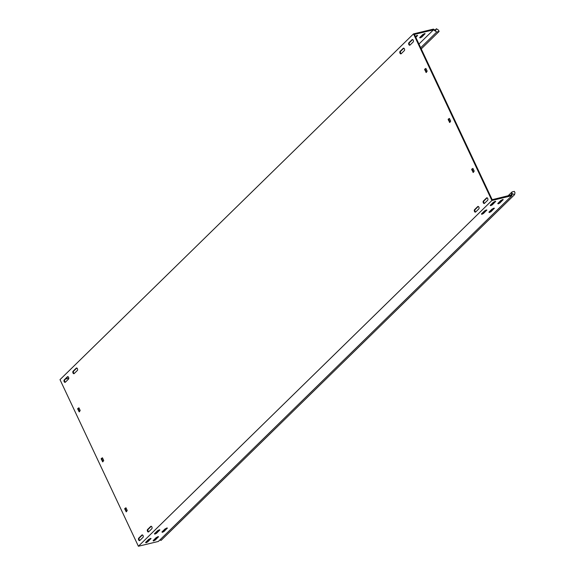 <?xml version="1.0" encoding="UTF-8"?>
<svg xmlns="http://www.w3.org/2000/svg" width="575" height="575" viewBox="0 0 575 575"><rect width="100%" height="100%" fill="white"/><g stroke="black" fill="none" stroke-linecap="round" stroke-linejoin="round"><path stroke-width="0.86" d="M68.59 377.329A1.337 0.791 76.5 0 1 68.518 379.105L65.334 382.217A1.337 0.791 76.5 0 1 65.104 382.346A1.337 0.791 76.5 0 1 64.084 381.448A1.337 0.791 76.5 0 1 64.242 379.881L67.419 376.769A1.337 0.791 76.5 0 1 67.656 376.632A1.337 0.791 76.5 0 1 68.59 377.329M487.729 198.49A1.337 0.791 76.5 0 1 487.658 200.258L484.473 203.37A1.337 0.791 76.5 0 1 484.236 203.507A1.337 0.791 76.5 0 1 483.223 202.608A1.337 0.791 76.5 0 1 483.381 201.042L486.558 197.929A1.337 0.791 76.5 0 1 486.795 197.793A1.337 0.791 76.5 0 1 487.729 198.49M478.889 207.129A1.337 0.791 76.5 0 1 478.817 208.905L475.64 212.017A1.337 0.791 76.5 0 1 475.403 212.146A1.337 0.791 76.5 0 1 474.389 211.248A1.337 0.791 76.5 0 1 474.54 209.681L477.724 206.569A1.337 0.791 76.5 0 1 477.962 206.439A1.337 0.791 76.5 0 1 478.889 207.129M404.412 48.861A1.337 0.791 76.5 0 1 404.34 50.629L401.163 53.741A1.337 0.791 76.5 0 1 400.926 53.877A1.337 0.791 76.5 0 1 399.912 52.979A1.337 0.791 76.5 0 1 400.063 51.412L403.247 48.3A1.337 0.791 76.5 0 1 403.485 48.163A1.337 0.791 76.5 0 1 404.412 48.861M77.424 368.69A1.337 0.791 76.5 0 1 77.359 370.458L74.175 373.57A1.337 0.791 76.5 0 1 73.938 373.707A1.337 0.791 76.5 0 1 72.924 372.801A1.337 0.791 76.5 0 1 73.075 371.234L76.259 368.129A1.337 0.791 76.5 0 1 76.497 367.993A1.337 0.791 76.5 0 1 77.424 368.69M151.901 526.959A1.337 0.791 76.5 0 1 151.836 528.727L148.652 531.839A1.337 0.791 76.5 0 1 148.415 531.976A1.337 0.791 76.5 0 1 147.401 531.077A1.337 0.791 76.5 0 1 147.552 529.51L150.736 526.398A1.337 0.791 76.5 0 1 150.973 526.262A1.337 0.791 76.5 0 1 151.901 526.959M143.067 535.605A1.337 0.791 76.5 0 1 142.995 537.373L139.811 540.486A1.337 0.791 76.5 0 1 139.581 540.622A1.337 0.791 76.5 0 1 138.561 539.717A1.337 0.791 76.5 0 1 138.719 538.15L141.896 535.038A1.337 0.791 76.5 0 1 142.133 534.908A1.337 0.791 76.5 0 1 143.067 535.605M413.253 40.214A1.337 0.791 76.5 0 1 413.181 41.989L409.997 45.102A1.337 0.791 76.5 0 1 409.759 45.238A1.337 0.791 76.5 0 1 408.746 44.333A1.337 0.791 76.5 0 1 408.904 42.766L412.081 39.653A1.337 0.791 76.5 0 1 412.318 39.524A1.337 0.791 76.5 0 1 413.253 40.214M498.187 203.873L499.862 203.011L503.197 199.583L500.94 200.409L497.756 203.521L498.187 203.873M502.32 199.633L498.166 203.119M162.366 532.342L164.033 531.487L167.375 528.058L165.111 528.878L161.934 531.99L162.366 532.342M166.498 528.102L162.337 531.595M153.525 540.989L155.2 540.126L158.542 536.698L156.278 537.524L153.094 540.637L153.525 540.989M157.658 536.748L153.503 540.234M489.354 212.513L491.021 211.658L494.363 208.229L492.099 209.048L488.915 212.161L489.354 212.513M493.479 208.279L489.325 211.765M420.109 37.936L421.777 37.08L425.119 33.652L422.855 34.471L419.671 37.583L420.109 37.936M420.081 37.188L424.235 33.702M490.676 205.678L492.344 204.815L495.686 201.387L493.422 202.213L490.245 205.325L490.676 205.678M494.809 201.437L490.647 204.923M412.412 39.776L412.843 39.668M154.855 534.146L156.522 533.291L159.864 529.863L157.6 530.682L154.423 533.794L154.855 534.146M158.987 529.906L154.826 533.399M76.59 368.244L77.014 368.144M146.014 542.793L147.689 541.93L151.024 538.502L148.767 539.328L145.583 542.441L146.014 542.793M150.147 538.552L145.993 542.038M67.749 376.891L68.181 376.783M481.836 214.317L483.51 213.462L486.853 210.033L484.588 210.853L481.404 213.965L481.836 214.317M485.968 210.083L481.814 213.569M403.571 48.422L404.002 48.314M420.684 47.732L436.756 32.013L439.099 31.452L438.452 30.087L436.447 28.75L435.591 30.525L433.449 29.102L413.497 33.889L60.001 379.651L138.395 546.25L158.348 541.456L511.851 195.701L512.347 193.638L514.532 194.688L161.036 540.442L159.929 539.911M418.952 44.052L433.485 29.835L414.417 34.414L492.186 199.683L511.29 194.961L511.951 195.277M413.497 33.889L491.898 200.495L511.851 195.701M415.804 37.375L417.601 35.456L415.308 36.311M65.528 379.062L68.799 378.278M424.681 69.172L425.902 68.468L427.153 71.135L426.247 72.507L424.666 69.683L425.888 68.439M425.284 69.029L424.666 69.683M425.917 72.349L426.521 72.206L425.263 69.539M471.723 169.136L472.938 168.432L474.195 171.098L473.29 172.471L471.701 169.639L472.923 168.403M472.319 168.993L471.701 169.639M472.952 172.306L473.556 172.162L472.305 169.496M77.726 408.537L78.94 407.833L80.198 410.5L79.292 411.872L77.704 409.041L78.926 407.804M78.322 408.394L77.704 409.041M78.962 411.707L79.558 411.563L78.308 408.897M124.761 508.501L125.983 507.797L127.233 510.456L126.327 511.829L124.739 509.004L125.968 507.768M125.364 508.35L124.739 509.004M125.997 511.671L126.601 511.527L125.343 508.861M65.377 382.174A1.337 0.791 76.5 0 1 64.616 381.045A1.337 0.791 76.5 0 1 64.838 379.737L67.979 376.668M484.517 203.327A1.337 0.791 76.5 0 1 483.755 202.206A1.337 0.791 76.5 0 1 483.978 200.898L487.118 197.822M475.676 211.974A1.337 0.791 76.5 0 1 474.914 210.845A1.337 0.791 76.5 0 1 475.144 209.537L478.278 206.468M401.206 53.705A1.337 0.791 76.5 0 1 400.437 52.577A1.337 0.791 76.5 0 1 400.667 51.268L403.801 48.199M74.218 373.527A1.337 0.791 76.5 0 1 73.449 372.406A1.337 0.791 76.5 0 1 73.679 371.091L76.82 368.022M148.695 531.803A1.337 0.791 76.5 0 1 147.926 530.675A1.337 0.791 76.5 0 1 148.156 529.367L151.297 526.29M139.854 540.442A1.337 0.791 76.5 0 1 139.093 539.321A1.337 0.791 76.5 0 1 139.315 538.006L142.456 534.937M410.04 45.058A1.337 0.791 76.5 0 1 409.278 43.93A1.337 0.791 76.5 0 1 409.501 42.622L412.642 39.553M448.205 119.154L449.42 118.45L450.671 121.117L449.772 122.489L448.184 119.665L449.406 118.421M448.802 119.011L448.184 119.665M449.434 122.331L450.038 122.18L448.78 119.521M101.243 458.519L102.458 457.815L103.716 460.482L102.745 461.89L101.222 459.022L102.443 457.786M101.847 458.376L101.222 459.022M102.479 461.689L103.076 461.545L101.825 458.879M138.395 546.25L491.898 200.495M415.495 36.707L416.724 35.506M436.756 32.013L433.485 29.835M436.447 28.75L435.023 30.144M421.238 48.918L439.099 31.452M507.998 195.881L512.016 191.949L514.359 191.389L514.999 192.754L514.532 194.688M512.016 191.949L511.29 194.961M499.546 202.35L499.862 203.011M163.724 530.818L164.033 531.487M154.883 539.465L155.2 540.126M490.705 210.989L491.021 211.658M421.461 36.412L421.777 37.08M492.035 204.154L492.344 204.815M156.213 532.622L156.522 533.291M147.373 541.269L147.689 541.93M483.194 212.793L483.51 213.462M433.629 29.929L433.888 29.39M486.507 209.954L486.694 210.349M150.679 538.423L150.866 538.818M159.519 529.776L159.706 530.179M417.256 35.377L417.443 35.772M495.341 201.307L495.528 201.71M424.774 33.573L424.961 33.968M494.018 208.15L494.205 208.545M158.197 536.619L158.384 537.014M167.03 527.972L167.217 528.375M502.852 199.503L503.039 199.899M412.081 39.653L412.591 39.531M408.904 42.766L409.501 42.622M138.719 538.15L139.315 538.006M141.896 535.038L142.406 534.915M147.552 529.51L148.156 529.367M150.736 526.398L151.247 526.276M73.075 371.234L73.679 371.091M76.259 368.129L76.77 368.007M403.247 48.3L403.751 48.178M400.063 51.412L400.667 51.268M477.724 206.569L478.228 206.447M474.54 209.681L475.144 209.537M486.558 197.929L487.068 197.807M483.381 201.042L483.978 200.898M64.242 379.881L64.838 379.737M67.419 376.769L67.929 376.647"/></g></svg>
